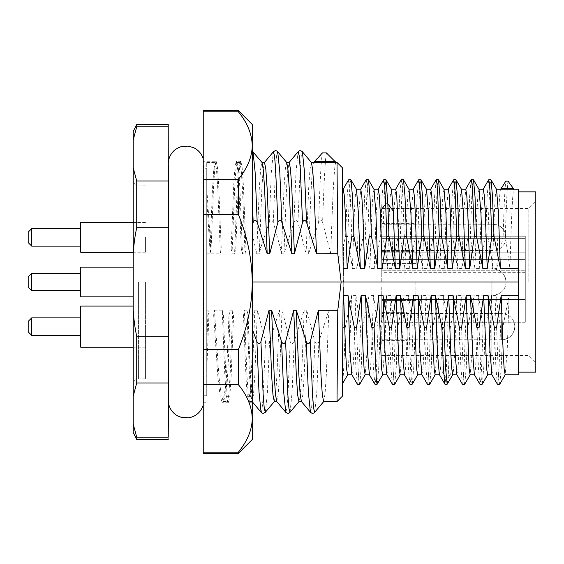 <?xml version="1.0" encoding="UTF-8"?>
<svg xmlns="http://www.w3.org/2000/svg" width="564" height="564" viewBox="0 0 564 564"><rect width="100%" height="100%" fill="white"/><g stroke="black" fill="none" stroke-linecap="round" stroke-linejoin="round"><path stroke-width="0.42" stroke-dasharray="2.82 2.11" d="M206.734 168.227L206.734 395.773L206.734 168.227L203.385 168.227L203.385 395.773L203.385 168.227L203.928 163.849L203.738 402.774L203.738 161.226L216.174 161.226L214.778 168.707L213.552 187.065L211.098 248.823L209.914 253.793L212.445 189.511L213.714 170.293L215.145 162.453L216.449 169.094L217.76 188.016L220.376 253.786L221.25 248.823L218.705 185.549L217.45 167.536L216.174 161.226M206.741 346.324L208.024 310.228L208.906 315.177L206.741 370.999L206.734 310.214L208.024 310.214M208.906 315.177L228.97 315.177L230.154 310.214C229.294 341.023 228.279 365.451 227.123 383.485L223.823 401.025L223.372 401.307L221.137 394.955L218.895 375.864L214.426 310.214L213.664 315.177L206.734 315.177L206.734 162.453L206.734 310.214M206.734 315.177L206.734 371.077M232.721 310.214L233.588 315.177L231.05 378.451L229.795 396.464L228.512 402.774L227.116 395.286L225.889 376.935L223.443 315.177L222.251 310.207L224.789 374.489L226.058 393.707L227.482 401.547L228.794 394.906L230.098 375.976L232.713 310.214L230.154 310.214M245.058 253.793L245.925 248.823L243.387 185.549L242.132 167.536L240.849 161.226L239.453 168.714L238.234 187.065L235.78 248.823L234.589 253.786L237.127 189.511L238.396 170.293L239.82 162.453L241.131 169.101L242.435 188.023L245.058 253.793L242.492 253.786L239.954 189.469L238.685 170.279L237.261 162.453L235.949 169.073L234.645 188.016L232.03 253.793L231.148 248.823L211.098 248.823M252.242 197.322L252.242 248.823L235.78 248.823M245.925 248.823L252.242 248.823L252.242 153.57M262.091 162.552L260.631 169.073L259.327 188.016L256.705 253.786L252.249 233.863M256.705 253.786L259.264 253.786L261.907 187.579L263.127 169.757L264.502 162.46M286.773 162.552L285.363 168.587L284.101 186.148L281.387 253.786L280.23 247.392L273.272 222.371C271.982 219.671 270.649 219.671 269.254 222.378L260.829 247.392L259.271 253.786M281.387 253.786L283.946 253.786L286.484 189.504L287.76 170.293L289.184 162.453M311.455 162.552L309.988 169.073L308.684 188.016L306.069 253.793L297.947 222.371C296.671 219.65 295.324 219.65 293.929 222.371L283.953 253.793M318.582 222.385L308.621 253.779M322.65 222.392C321.36 219.664 320.021 219.671 318.625 222.399C319.873 183.575 321.113 160.402 322.361 152.886M330.821 253.765L322.608 222.406C323.743 189.053 325.118 158.992 326.38 152.9M330.786 253.786L337.773 253.786L338.421 256.676L343.046 257.621L343.264 282L342.263 396.344L337.011 401.547L337.773 310.214L341.142 281.993L338.421 256.676M343.272 280.604L343.589 244.212L343.264 282.007L206.734 282L252.242 282L252.242 124.468M206.734 253.786L209.907 253.786M232.023 253.786L234.589 253.786M233.588 315.177L252.242 315.177L248.118 315.177L246.926 310.214L249.464 374.489L250.733 393.714L252.002 401.448L253.469 394.899L254.78 375.976L257.396 310.214L265.517 341.622C266.8 344.336 268.14 344.329 269.536 341.622L279.518 310.214L276.973 374.531L275.704 393.721L274.28 401.547M257.396 310.214L254.836 310.214L252.249 320.373L252.242 315.177L252.242 399.277C250.888 386.587 249.514 358.556 248.118 315.177M276.684 401.448L278.151 394.976L279.462 375.984L282.078 310.214L290.192 341.629M285.736 412.228L286.879 408.308L287.993 394.335L290.199 341.629C291.475 344.329 292.815 344.336 294.211 341.629M290.051 412.235L292.131 392.022L294.218 341.629L304.193 310.214L301.655 374.524L300.386 393.785L298.962 401.547M301.366 401.448L302.833 394.906L304.137 375.984L306.753 310.214L314.881 341.629C316.157 344.357 317.497 344.357 318.9 341.629M314.733 412.242L316.813 392.001L318.893 341.622L328.875 310.207L337.773 310.214M214.426 310.214L222.244 310.214M254.836 310.214L252.291 374.531L251.022 393.721L249.598 401.547L248.294 394.927L246.983 375.984L244.367 310.214L243.493 315.177L223.436 315.177M244.367 310.214L246.926 310.214M206.734 248.823L209.921 248.823L211.225 253.765L206.734 187.897M221.25 248.823L241.307 248.823L242.492 253.786M211.225 253.786L220.376 253.786M213.664 315.177L217.993 378.331L220.172 396.534L222.336 402.633L222.78 402.351L226.086 384.514L228.97 315.177M227.123 383.485L226.093 384.521M206.713 199.198L209.921 248.823M231.148 248.823L233.7 185.549L234.969 167.536L236.231 161.226L237.606 168.678L238.847 187.022L241.307 248.823M328.875 310.214L326.33 374.531L325.061 393.721L323.637 401.547M330.751 253.772C332.541 199.875 334.339 159.57 336.13 162.531M314 162.531C312.209 159.57 310.419 199.875 308.621 253.786M343.053 257.621L342.263 167.656L337.011 162.453L337.773 253.786M260.829 247.392L259.468 247.857M261.076 412.249L261.929 410.148L262.93 399.982L265.517 341.622M269.254 222.378L271.305 172.422L273.364 151.815M293.929 222.371L296.008 171.999L298.088 151.758M310.426 412.242L311.539 408.343L312.653 394.462L314.874 341.629M265.369 412.242L267.449 392.008L269.529 341.622M252.242 195.285L252.242 151.103M252.186 195.334L252.263 197.308M252.298 153.126L253.032 151.772M252.242 320.38L252.242 353.621L250.479 388.723L248.583 402.738L247.307 396.534L246.038 378.486L243.493 315.177M281.591 247.857L280.23 247.392M273.272 222.371L275.486 169.574L276.6 155.685L277.707 151.758M297.947 222.371L300.168 169.545L301.282 155.657L302.389 151.758M343.208 275.761L342.454 189.173L342.482 192.585L343.236 189.328M343.264 281.859L342.489 192.585M518.295 189.229L518.295 372.141L518.295 191.859L518.295 282L343.264 282L342.87 326.866A181.996 181.989 0 0 0 343.039 327.585M342.376 383.873L342.87 326.866M343.215 287.083L342.926 320.648M342.743 342.545L342.362 383.873C343.314 379.248 344.273 360.488 345.224 327.592L343.032 327.585L342.792 335.39M356.504 189.391L355.369 195.151L354.375 211.824L352.387 268.534L356.772 268.527L358.683 213.425L360.741 189.236M369.349 374.637L370.485 368.898L371.479 352.204L373.467 295.473L369.067 295.473L367.15 350.632L365.162 374.771M351.837 374.644L352.979 368.87L353.973 352.183L355.954 295.466L351.569 295.473L349.652 350.639L347.6 374.778M383.583 179.937L382.103 196.483L380.622 236.422L374.27 268.549L376.188 213.537L378.099 189.574M374.27 268.527L369.892 268.527M374.002 189.384L372.867 195.13L371.873 211.803L369.892 268.513L365.296 236.415L366.84 195.391L367.608 183.843L368.384 179.768M386.848 374.637L387.983 368.884L388.977 352.197L390.965 295.473L386.58 295.473L384.669 350.561L382.611 374.771M401.082 179.881L399.601 196.688L398.128 236.394L391.776 268.527L393.686 213.396L395.745 189.229M391.776 268.527L387.383 268.527L386.241 255.485L382.801 236.415L384.373 194.347L385.868 179.768M391.494 189.349L390.366 195.066L389.371 211.789L387.383 268.527M404.353 374.644L405.488 368.884L406.482 352.204L408.463 295.48L404.085 295.473L402.174 350.611L400.116 374.771M418.587 179.881L417.106 196.681L415.633 236.394L409.281 268.52L411.191 213.389L413.25 189.229M409.281 268.527L404.903 268.527L400.313 236.386L401.857 195.391L402.625 183.85L403.401 179.754M409.013 189.363L407.878 195.116L406.884 211.803L404.903 268.527M421.858 374.637L422.993 368.884L423.987 352.197L425.968 295.473L421.59 295.473L419.679 350.611L417.621 374.771M443.452 295.473L439.095 295.473L437.185 350.604L435.126 374.771M445.997 377.809L440.498 368.948C441.541 355.947 442.641 323.595 443.459 295.501L448.063 327.606L445.962 377.831L444.834 384.042M439.462 374.447L440.385 369.011M436.092 179.881L434.611 196.681L433.131 236.394L426.779 268.527L428.696 213.389L430.748 189.229M426.779 268.527L422.401 268.527L417.818 236.386L419.362 195.398L420.131 183.85L420.906 179.754M426.518 189.356L425.383 195.116L424.389 211.796L422.401 268.52M453.59 179.881L452.116 196.688L450.636 236.394L444.284 268.534L446.194 213.403L448.253 189.229M444.284 268.527L439.906 268.527L435.316 236.386L436.86 195.398L437.636 183.857L438.404 179.761M444.023 189.363L442.881 195.116L441.894 211.803L439.906 268.527M453.675 368.983L452.829 374.63M456.861 374.644L457.996 368.884L458.99 352.204L460.978 295.48L456.6 295.473C455.479 334.001 454.492 358.5 453.653 368.969M471.095 179.881L469.615 196.681L468.141 236.394L461.789 268.52L463.7 213.389L465.758 189.229M461.789 268.527L457.411 268.527L452.821 236.386L454.365 195.391L455.141 183.85L455.909 179.761M461.521 189.363L460.386 195.116L459.399 211.803L457.411 268.534M474.366 374.637L475.501 368.884L476.495 352.197L478.476 295.473L474.098 295.473L472.188 350.611L470.129 374.771M488.6 179.881L487.12 196.681L485.646 236.394L479.294 268.527L481.205 213.389L483.263 189.229M479.294 268.527L474.916 268.527L470.327 236.386L471.871 195.391L472.639 183.85L473.415 179.754M479.026 189.356L477.891 195.116L476.897 211.796L474.916 268.52M491.871 374.637L493.006 368.884L494.001 352.197L495.982 295.466L491.604 295.473L489.693 350.604L487.634 374.771M518.295 374.771L518.295 295.473L509.109 295.473L507.198 350.589L505.14 374.771M500.846 189.271C499.492 187.036 498.146 223.203 496.792 268.527L492.414 268.527L491.575 258.122L487.832 236.386L489.376 195.398L490.144 183.857L490.92 179.761M496.531 189.363L495.396 195.116L494.402 211.803L492.414 268.527M518.295 268.527L509.948 268.527L505.323 236.394C506.183 207.573 507.057 189.144 507.96 181.1M509.919 268.527C511.273 223.196 512.62 187.036 513.973 189.271M345.224 327.613L351.569 295.416M356.554 327.599L358.098 368.581L358.866 380.136L359.642 384.246M359.769 384.126L361.249 367.319L362.73 327.592M362.73 327.606L369.067 295.473M352.387 268.563L347.791 236.401M347.791 236.415L349.335 195.405L350.103 183.864L350.878 179.768M377.281 384.112L378.761 367.425L380.221 327.585M380.221 327.599L386.58 295.458M499.803 384.119L501.276 367.305L502.757 327.613L509.109 295.458M495.982 295.458L500.571 327.606L499.027 368.602L498.259 380.143L497.483 384.239M482.298 384.119L483.778 367.319L485.251 327.613L491.604 295.473M478.476 295.473L483.066 327.606L481.522 368.602L480.754 380.143L479.978 384.239M464.792 384.119L466.273 367.326L467.746 327.613L474.098 295.48M460.978 295.48L465.561 327.606L464.024 368.602L463.248 380.143L462.48 384.239M453.646 368.969L448.154 377.831L450.262 327.613L456.6 295.48M429.789 384.119L431.263 367.319L432.743 327.613L439.095 295.473M425.968 295.473L430.558 327.606L429.014 368.602L428.238 380.143L427.47 384.239M412.284 384.119L413.764 367.326L415.238 327.613L421.59 295.48M408.463 295.48L413.052 327.606L411.509 368.602L410.74 380.143L409.965 384.239M394.779 384.119L396.259 367.319L397.733 327.613L404.085 295.473M390.965 295.473L391.832 306.132L395.547 327.606L394.003 368.602L393.235 380.143L392.459 384.239M373.467 295.473L378.042 327.585L376.505 368.588L375.737 380.136L374.961 384.232M355.954 295.466L360.544 327.585L359.007 368.588L358.232 380.136L357.463 384.232M518.295 282L518.295 295.473M347.812 236.422L345.619 236.422L343.582 244.254M366.078 179.895L364.598 196.73L363.117 236.422L356.772 268.556M503.116 236.386L496.764 268.527M461.578 327.613L463.122 368.609L463.89 380.15L464.666 384.246M479.076 327.613L480.62 368.602L481.395 380.143L482.164 384.246M496.581 327.606L498.125 368.602L498.9 380.143L499.669 384.239M459.385 327.606L460.866 367.319L462.346 384.119M476.89 327.606L478.371 367.319L479.851 384.119M494.395 327.606L495.876 367.319L497.356 384.119M503.144 236.386C504.026 206.128 504.907 187.692 505.781 181.1M409.062 327.613L410.606 368.609L411.382 380.15L412.15 384.246M426.567 327.613L428.111 368.602L428.887 380.143L429.655 384.246M391.564 327.613L393.108 368.609L393.876 380.15L394.652 384.239M447.259 384.154L448.006 377.746M389.371 327.606L390.852 367.305L392.332 384.119M401.216 179.761L401.984 183.857L402.759 195.398L404.303 236.394M406.877 327.606L408.357 367.319L409.838 384.119M424.382 327.606L425.862 367.319L427.336 384.119M366.212 179.768L366.981 183.864L367.756 195.412L369.3 236.415M371.88 327.585L373.354 367.312L374.834 384.112M354.368 327.592L355.849 367.291L357.329 384.105M345.619 236.422L347.1 196.674L348.573 179.888M348.707 179.768L349.476 183.864L350.251 195.412L351.795 236.415M528.799 282L528.799 208.483L528.799 282M535.8 191.859L535.8 372.141M407.152 326.634L407.152 345.189L407.152 326.634M381.772 326.634L381.772 345.189L381.772 326.634M415.901 282L415.901 300.556L415.901 282M381.772 282L381.772 208.483L381.772 282M415.901 237.366L415.901 255.922L415.901 237.366M381.772 237.366L381.772 255.922L381.772 237.366M525.295 270.241L525.295 322.255L525.295 236.267L525.295 270.241L381.772 270.241L381.772 252.827L381.772 272.292L381.772 270.241L525.295 270.241M525.295 252.827L381.772 252.827L381.772 238.368L381.772 252.827L525.295 252.827M381.772 247.011L381.772 259.637L381.772 247.011L525.295 247.011L381.772 247.011M525.295 259.637L381.772 259.637L381.772 277.051L381.772 259.637L525.295 259.637M381.772 286.949L381.772 310.003L381.772 286.949L525.295 286.949L381.772 286.949M525.295 310.003L381.772 310.003L381.772 322.255L381.772 310.003L525.295 310.003M525.295 322.255L381.772 322.255L381.772 299.505L381.772 322.255L525.295 322.255M525.295 299.505L381.772 299.505L525.295 299.505M381.772 250.494L492.915 250.494A13.127 13.127 0 0 0 506.042 237.366C505.266 229.393 500.888 225.015 492.915 224.239L492.915 250.494L492.915 224.239L381.772 224.239M514.798 326.634C514.015 334.607 509.644 338.985 501.671 339.761L501.671 313.506L501.671 339.761A13.127 13.127 0 0 0 514.798 326.634A13.127 13.127 0 0 0 501.671 313.506L381.772 313.506M252.242 439.532L252.242 282C251.939 258.735 247.314 236.217 238.375 214.461L203.237 214.461L203.237 179.345L238.375 179.345C247.307 168.488 251.932 157.229 252.242 145.575C252.129 134.338 247.504 123.079 238.375 111.806L203.237 111.806L203.237 110.6M252.242 399.277L252.242 353.621M252.242 248.823L252.242 315.177L252.242 248.823M203.237 453.4L203.237 452.194L238.375 452.194C247.307 441.337 251.932 430.078 252.242 418.425C252.129 407.187 247.504 395.935 238.375 384.655L203.237 384.655L203.237 349.539L238.375 349.539C247.504 326.972 252.129 304.461 252.242 282M203.237 452.194L203.237 384.655M203.237 349.539L203.237 214.461M203.237 179.345L203.237 111.806M238.375 452.194L238.375 453.4M238.375 110.6L238.375 111.806M238.375 179.345L238.375 214.461M238.375 349.539L238.375 384.655M203.237 282L203.237 405.079L203.237 282M28.2 232.114L28.2 242.619M28.2 321.381L28.2 331.886M31.704 246.115L31.704 228.617M31.704 335.383L31.704 317.884M80.708 222.491L80.708 252.242M80.708 306.069L80.708 347.198M145.427 237.366L145.427 252.242L145.427 237.366M145.427 326.634L145.427 347.198L145.427 326.634M145.427 282L145.427 378.895L145.427 282M133.224 282L133.224 384.204L133.224 282M168.234 180.092L168.227 181.023L136.721 181.023L136.721 227.771C134.993 235.428 133.83 244.17 133.224 254.011L133.224 139.914L136.721 126.801L168.227 126.801L168.227 124.468M133.224 139.914L133.224 131.468M136.721 124.468L136.721 126.801M136.721 181.023L133.224 167.91M136.721 336.229C134.993 328.572 133.83 319.83 133.224 309.988L133.224 396.09L136.721 382.977L136.721 336.229L168.227 336.229L168.227 382.977L136.721 382.977M133.224 396.09L133.224 432.532M133.224 254.011L133.224 309.988M168.234 436.268L168.227 437.199L136.721 437.199L133.224 424.086M136.721 437.199L136.721 439.532M136.721 227.771L168.227 227.771L168.227 181.023M168.234 383.908L168.227 382.977M168.227 437.199L168.227 439.532M168.544 160.486L168.544 403.514M80.708 267.124L80.708 296.875L80.708 267.124L80.708 296.875L133.224 296.875M31.704 282L31.704 290.749L31.704 273.251L31.704 282L31.704 273.251L28.2 276.748L28.2 287.252L28.2 276.748L28.2 287.252L31.704 290.749L31.704 282M506.042 282C505.266 274.026 500.888 269.648 492.915 268.873L492.915 295.127L492.915 268.873L492.915 295.127L492.915 268.873L381.772 268.873L492.915 268.873C500.888 269.648 505.266 274.026 506.042 282A13.127 13.127 0 0 0 492.915 268.873A13.127 13.127 0 0 1 506.042 282A13.127 13.127 0 0 1 492.915 295.127L381.772 295.127L492.915 295.127A13.127 13.127 0 0 0 506.042 282M80.708 282L80.708 273.251L80.708 282M168.763 282L168.763 168.227L168.763 282M168.608 282L168.601 167.522L168.601 282M492.041 282L492.041 363.392L492.041 282M491.857 282L491.857 363.392L491.857 282M338.421 307.324L343.046 306.379M448.154 377.831L445.962 377.831M525.295 238.368L381.772 238.368L525.295 238.368M525.295 277.051L381.772 277.051L525.295 277.051M138.427 282L138.427 378.952L138.427 282M216.019 161.318L214.983 162.545M228.357 402.682L227.327 401.455M240.694 161.318L239.665 162.545M222.787 402.499L223.823 401.272M236.379 161.318L237.416 162.545M206.734 395.773L203.385 395.773L203.738 402.774L206.734 402.774M249.598 401.547L252.157 401.547M237.261 162.453L239.82 162.453M223.372 401.547L227.482 401.547M206.734 162.453L215.145 162.453M249.753 401.455L248.717 402.682M381.772 355.517L528.799 355.517L535.8 362.518M381.772 208.483L528.799 208.483L535.8 201.482M407.152 308.078L381.772 308.078M407.152 345.189L381.772 345.189M415.901 263.444L381.772 263.444L415.901 263.444M415.901 300.556L381.772 300.556L415.901 300.556M415.901 218.811L381.772 218.811M415.901 255.922L381.772 255.922M525.295 236.267L381.772 236.267L525.295 236.267M525.295 272.292L381.772 272.292M381.772 296.001L415.901 296.001L381.772 296.001M381.772 267.999L415.901 267.999L381.772 267.999M381.772 251.368L415.901 251.368M381.772 223.365L415.901 223.365M381.772 340.635L407.152 340.635M381.772 312.632L407.152 312.632M506.042 237.366A13.127 13.127 0 0 0 492.915 224.239M501.671 339.761L381.772 339.761M240.849 161.226L236.231 161.226M252.242 402.774L248.583 402.774M228.512 402.774L222.336 402.774M145.427 222.491L133.224 222.491M145.427 252.242L133.224 252.242M145.427 306.069L133.224 306.069M145.427 347.198L133.224 347.198M145.427 185.105L138.427 185.048C135.29 184.738 133.555 182.99 133.224 179.796M145.427 378.895L138.427 378.952C135.29 379.262 133.555 381.01 133.224 384.204M31.704 290.749L80.708 290.749M145.427 267.124L133.224 267.124L145.427 267.124M168.608 395.773L168.601 396.478L168.608 395.773M168.608 168.227L168.601 167.522L168.608 168.227"/><path stroke-width="0.85" d="M269.042 310.214L260.928 341.629C259.644 344.336 258.305 344.336 256.909 341.629L252.242 329.066M276.769 401.547L274.28 401.547L272.976 394.927L271.665 375.984L269.049 310.214L271.608 310.214L274.146 374.496L275.415 393.757L276.684 401.448L285.751 412.242C287.393 413.68 288.824 413.68 290.051 412.249L299.11 401.448M301.444 401.547L298.962 401.547L297.651 394.976L296.34 375.984L293.724 310.207L285.61 341.629C284.327 344.343 282.987 344.343 281.591 341.629L271.615 310.207M293.724 310.214L296.29 310.214L298.828 374.489L300.097 393.707L301.366 401.448L310.426 412.242C312.075 413.673 313.513 413.673 314.733 412.242L323.792 401.455M310.292 341.629C309.009 344.35 307.669 344.35 306.266 341.629L296.29 310.207M343.215 287.083L342.263 396.344L337.011 401.547L323.637 401.547L322.333 394.927L321.022 375.984L318.406 310.207L310.285 341.629L312.505 394.455L313.619 408.343L314.733 412.242M318.406 310.214L337.773 310.214L341.142 282L252.242 282L252.242 439.532L238.375 453.4L238.375 452.194L203.237 452.194L203.237 453.4L238.375 453.4M518.295 295.473L518.295 374.771L505.14 374.771L504.145 368.884L503.151 352.197L501.17 295.473L518.295 295.473L518.295 282.007L341.142 282L337.773 253.786L337.011 162.453L336.059 162.453M316.531 253.786L313.993 189.476L312.724 170.286L311.455 162.552L302.389 151.758L304.475 171.978L306.555 222.378L316.531 253.8L337.773 253.786M273.364 151.815L274.527 155.65L275.634 169.538L277.862 222.378C279.138 219.678 280.477 219.678 281.866 222.371L279.793 171.985L277.714 151.765L286.773 162.552L288.042 170.279L289.311 189.483L291.856 253.786L294.415 253.786L302.537 222.371C303.813 219.65 305.159 219.65 306.555 222.371M281.873 222.371L291.849 253.786M252.242 225.092L253.18 222.371C254.456 219.643 255.802 219.65 257.198 222.378L267.174 253.793L269.74 253.786L277.855 222.378M262.013 162.453L264.502 162.453L265.813 169.08L267.117 188.016L269.74 253.786M267.174 253.793L264.636 189.469L263.367 170.279L262.091 162.552L252.334 151.152M286.688 162.453L289.184 162.453L290.488 169.094L291.799 188.016L294.415 253.786M337.011 401.547L337.773 310.214M335.989 162.453L326.387 152.907L322.361 152.886M314 162.531L311.37 162.453M256.909 341.629L258.989 391.853L261.069 412.242C263.254 414.145 263.621 413.222 265.369 412.256L274.435 401.455M252.242 196.808L253.173 222.371M281.591 341.629L283.629 391.43L285.751 412.242M302.396 151.758C300.746 150.327 299.315 150.327 298.088 151.758L299.202 155.65L300.309 169.524L302.537 222.371M306.266 341.629L308.346 391.994L310.426 412.235M313.944 162.488L322.389 152.907M260.928 341.629L263.148 394.447L264.255 408.343L265.369 412.249M253.032 151.772L255.104 171.9L257.184 222.089M343.208 275.761L342.263 167.656L337.011 162.453M285.61 341.629L287.83 394.44L288.937 408.329L290.051 412.242M343.272 280.604L343.264 281.859M342.926 320.648L342.743 342.545M356.42 189.229L360.741 189.229L361.736 195.123L362.73 211.796L364.711 268.527L360.325 268.527M360.325 268.513L358.415 213.446L356.504 189.391L351.012 179.881L352.486 196.709L353.966 236.408L360.361 268.838M435.486 295.473L431.157 295.473L426.567 327.613L424.382 327.606L418.03 295.48L413.652 295.473L409.062 327.613L406.877 327.606L400.525 295.48L396.147 295.473L391.564 327.613L389.371 327.606L383.019 295.466L378.634 295.473L377.471 308.494L374.059 327.592L371.88 327.585L365.521 295.466L361.122 295.473L356.554 327.606M365.162 374.771L364.104 368.912L363.11 352.211L361.122 295.473M365.521 295.466L367.432 350.611L369.349 374.637L374.827 384.119M357.322 384.126L351.837 374.644L349.927 350.582L348.016 295.466L343.631 295.473L345.612 352.204L346.606 368.912L347.6 374.778L351.915 374.771M343.236 189.328L344.23 195.123L345.224 211.81L347.212 268.527L343.377 268.527M391.43 189.229L395.745 189.229L396.739 195.116L399.714 268.52L395.336 268.527L393.334 211.14L387.856 203.907L385.67 203.907L380.199 211.147L382.209 268.527L377.831 268.527L375.92 213.403L374.002 189.384M378.247 189.49L379.198 194.848L380.15 210.111M386.918 374.771L382.611 374.771L381.616 368.87L378.634 295.473M383.019 295.466L384.937 350.596L386.848 374.637L392.332 384.126M393.312 211.112L391.494 189.349L386.023 179.881L387.842 203.865M404.423 374.771L400.116 374.771L399.129 368.884L396.147 295.466M400.525 295.48L402.442 350.611L404.353 374.644L409.831 384.126M408.942 189.229L413.25 189.229L414.237 195.116L415.231 211.796L417.219 268.52L412.841 268.527L410.923 213.389L409.013 189.363L403.528 179.874L405.008 196.674L406.489 236.386L412.841 268.52M421.928 374.771L417.621 374.771L416.627 368.884L413.652 295.48M418.03 295.48L419.94 350.611L421.858 374.637L427.336 384.126M439.462 374.771L435.126 374.771L434.132 368.884L431.157 295.48M441.873 327.606L435.478 295.698L437.354 351.851L439.321 374.306M426.447 189.229L430.748 189.229L431.742 195.116L432.736 211.803L434.717 268.534L430.346 268.527L428.428 213.389L426.518 189.356L421.033 179.867L422.514 196.674L423.994 236.386L430.346 268.52M443.953 189.229L448.253 189.229L449.247 195.116L450.241 211.796L452.222 268.52L447.851 268.527L445.934 213.403L444.023 189.363L438.538 179.874L440.019 196.688L441.492 236.386L447.851 268.534M501.17 295.473L496.581 327.606L494.395 327.606L488.043 295.473L483.665 295.473L479.076 327.613L476.89 327.606L470.538 295.48L466.16 295.473L461.578 327.613L459.385 327.606L453.033 295.473L448.725 295.473M452.688 374.757L451.672 368.088L450.629 350.166L448.732 295.606L444.051 327.599L441.887 327.606L443.36 367.538L444.834 384.042L439.257 374.341M453.033 295.473L454.951 350.611L456.861 374.644L462.346 384.126M461.451 189.229L465.758 189.229L466.752 195.116L467.739 211.796L469.727 268.52L465.349 268.527L463.439 213.389L461.521 189.363L456.043 179.874L457.517 196.681L458.997 236.386L465.349 268.52M474.437 374.771L470.129 374.771L469.142 368.884L466.16 295.473M470.538 295.48L472.456 350.611L474.366 374.637L479.851 384.126M478.956 189.229L483.263 189.229L484.25 195.116L485.244 211.803L487.233 268.534L482.854 268.527L480.944 213.389L479.026 189.356L473.541 179.867L475.022 196.674L476.502 236.386L482.854 268.52M491.942 374.771L487.634 374.771L486.64 368.884L483.665 295.48M488.043 295.473L489.954 350.604L491.871 374.637L497.349 384.126M518.295 282.007L518.295 189.229L496.461 189.229M500.36 268.534L498.442 213.403L496.531 189.363L491.047 179.874L492.527 196.688L494.008 236.386L500.36 268.534L518.295 268.527M343.631 295.444L343.074 303.178M374.002 189.377L368.511 179.881L369.991 196.688L371.472 236.408M371.472 236.394L377.831 268.556M374.052 327.599L376.371 380.39L377.14 384.239L382.759 374.644M500.783 189.236L505.795 181.107L507.96 181.1L513.994 189.264M455.909 179.761L453.724 179.761L454.492 183.857L455.268 195.398L456.812 236.394L458.997 236.394M473.415 179.761L471.229 179.761L471.997 183.857L472.773 195.398L474.317 236.394L476.502 236.394M490.92 179.761L488.727 179.761L489.503 183.857L490.271 195.398L491.815 236.394L494.008 236.394M452.222 268.52L456.812 236.394M469.727 268.52L474.317 236.394M487.233 268.534L491.815 236.394M434.717 268.534L439.307 236.394L441.492 236.394M417.219 268.52L421.801 236.394L423.994 236.394M399.714 268.52L404.303 236.394L406.489 236.394M382.209 268.527L386.798 236.394L388.984 236.394L395.336 268.534M364.711 268.527L369.3 236.415L371.493 236.415M347.212 268.527L351.788 236.415L353.966 236.415M356.575 327.585L354.368 327.592L348.016 295.444M387.856 203.907L388.984 236.386M444.058 327.599L445.673 369.032L447.16 384.239L452.836 374.637M385.663 203.907L386.798 236.394M420.906 179.761L418.721 179.761L419.489 183.857L420.265 195.398L421.801 236.394M438.404 179.761L436.219 179.761L436.994 183.857L437.763 195.398L439.307 236.394M383.717 179.853L384.683 186L385.649 203.35M518.295 372.141L535.8 372.141L535.8 191.859L518.295 191.859M238.375 110.6L203.237 110.6L203.237 111.806L238.375 111.806L238.375 110.6L252.242 124.468L252.242 282C252.129 304.454 247.504 326.972 238.375 349.539L203.237 349.539L203.237 384.655L238.375 384.655C247.307 395.512 251.932 406.771 252.242 418.425C252.129 429.662 247.504 440.921 238.375 452.194M238.375 111.806C247.307 122.663 251.932 133.922 252.242 145.575C252.129 156.813 247.504 168.065 238.375 179.345L203.237 179.345L203.237 214.461L238.375 214.461C247.314 236.217 251.939 258.735 252.242 282M203.237 111.806L203.237 179.345M203.237 214.461L203.237 349.539M203.237 384.655L203.237 452.194M238.375 384.655L238.375 349.539M238.375 214.461L238.375 179.345M31.704 246.115L28.2 242.619L28.2 232.114L31.704 228.617L31.704 246.115L80.708 246.115M31.704 335.383L28.2 331.886L28.2 321.381L31.704 317.884L31.704 335.383L80.708 335.383M133.224 252.242L80.708 252.242L80.708 222.491L133.224 222.491M133.224 347.198L80.708 347.198L80.708 306.069L133.224 306.069M168.227 382.977L136.721 382.977L133.224 396.09L133.224 309.988C133.83 319.83 134.993 328.572 136.721 336.229L168.227 336.229L168.227 437.199L136.721 437.199L133.224 424.086L133.224 432.532L136.721 439.532L136.721 437.199M136.721 382.977L136.721 336.229M133.224 167.91L136.721 181.023L136.721 227.771C134.993 235.428 133.83 244.17 133.224 254.011L133.224 131.468L136.721 124.468L136.721 126.801L133.224 139.914M133.224 424.086L133.224 396.09M133.224 309.988L133.224 254.011M136.721 181.023L168.227 181.023L168.227 336.229L168.227 227.771L136.721 227.771M136.721 126.801L168.227 126.801L168.227 181.023M168.234 180.092L168.227 124.468L136.721 124.468M168.234 436.268L168.234 383.908M203.237 405.079C200.812 412.291 195.856 416.549 188.362 417.853L181.502 417.409L177.738 415.936C172.788 413.186 169.729 409.048 168.544 403.514L168.227 437.199M168.544 403.514L168.227 124.468M133.224 296.875L80.708 296.875L80.708 267.124L133.224 267.124L80.708 267.124M31.704 290.749L28.2 287.252L28.2 276.748L31.704 273.251L31.704 290.749L80.708 290.749M313.972 162.531L336.13 162.531M314.472 161.72L335.397 161.72M501.149 188.454L513.43 188.454M252.002 401.455L261.069 412.249M264.347 162.552L273.406 151.758C275.126 150.792 275.57 149.848 277.707 151.744M298.088 151.758L289.029 162.552M313.739 162.453L316.693 158.956M369.427 374.771L365.098 374.771M343.236 189.229L342.461 189.229M378.247 189.229L373.918 189.229M456.932 374.771L452.688 374.771M342.369 383.95L347.741 374.651M359.769 384.133L365.239 374.672M464.792 384.126L470.277 374.644M482.298 384.133L487.782 374.644M499.803 384.126L505.288 374.644M464.666 384.239L462.48 384.239M482.164 384.239L479.978 384.239M499.669 384.239L497.483 384.239M453.59 179.874L448.112 189.356M471.095 179.874L465.617 189.356M488.6 179.874L483.115 189.356M500.649 189.229L502.193 186.592M412.284 384.133L417.769 374.644M429.789 384.133L435.267 374.644M394.779 384.126L400.264 374.644M394.645 384.239L392.459 384.239M403.401 179.761L401.216 179.761M412.15 384.239L409.965 384.239M429.655 384.239L427.47 384.239M447.16 384.239L444.975 384.239M401.082 179.874L395.597 189.356M418.587 179.874L413.102 189.356M436.092 179.874L430.607 189.356M366.071 179.888L360.593 189.363M383.583 179.867L378.099 189.349M348.573 179.874L343.095 189.349M350.878 179.768L348.707 179.768M359.642 384.232L357.463 384.232M368.384 179.768L366.212 179.768M377.14 384.232L374.961 384.232M385.903 179.768L383.717 179.768M31.704 228.617L80.708 228.617M31.704 317.884L80.708 317.884M168.227 439.532L136.721 439.532M168.544 160.486C170.173 153.471 174.417 148.861 181.277 146.654L188.129 146.118L193.396 147.571C198.345 149.911 201.623 153.69 203.237 158.921M31.704 273.251L80.708 273.251L31.704 273.251"/></g></svg>
